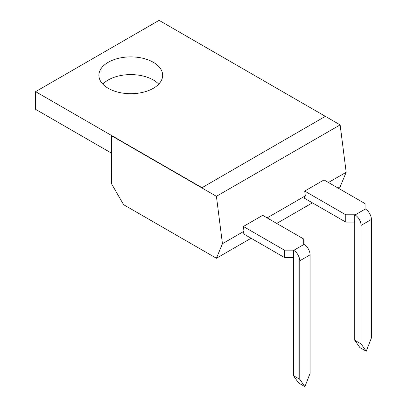 <?xml version="1.0" encoding="UTF-8"?>
<svg xmlns="http://www.w3.org/2000/svg" width="407" height="407" viewBox="0 0 407 407"><rect width="100%" height="100%" fill="white"/><g stroke="black" fill="none" stroke-linecap="round" stroke-linejoin="round"><path stroke-width="0.61" d="M243.997 231.262L243.386 226.485L284.391 250.157L284.391 257.478L243.03 233.593L243.997 231.262L222.451 243.701L216.417 258.267L123.596 204.675L111.523 183.771L111.645 135.684L201.872 187.775L325.351 116.346L340.135 124.883L346.174 172.273L340.135 186.833L338.054 188.039M346.174 172.273L328.459 182.499M305.316 195.859L304.706 191.081L345.752 214.779L345.752 222.1L304.35 198.194L305.316 195.859L267.14 217.898M312.408 202.844L276.74 223.438M251.088 238.248L216.417 258.267M111.523 135.755L216.417 196.311L222.451 243.701M340.135 124.883L216.417 196.311M243.386 226.485L262.698 215.334L303.703 239.011L303.703 244.2L304.044 244.398A8.537 4.93 60 0 1 310.083 254.853L310.083 373.351L304.919 386.65L299.761 379.309L299.761 260.811A8.537 4.93 60 0 0 293.727 250.356L293.386 250.157L293.427 375.651L298.585 382.992L304.919 386.65M304.706 191.081L324.018 179.935L365.064 203.632L365.064 208.822L365.364 208.995A8.537 4.93 60 0 1 371.398 219.449L371.398 337.947L366.239 351.246L361.08 343.91L361.08 225.407A8.537 4.93 60 0 0 355.046 214.952L354.741 214.779L354.741 340.247L359.905 347.588L366.239 351.246M284.391 257.478L293.386 257.478M345.752 222.1L354.741 222.1M201.872 187.775L325.351 116.346L159.081 20.35L35.602 91.641L35.602 109.341L111.523 153.174M102.823 84.147A31.878 18.407 180 0 1 130.774 74.593A31.878 18.407 180 0 1 158.725 84.147M201.872 187.637L35.602 91.641M345.752 214.779L354.741 214.779M284.391 250.157L293.386 250.157M108.237 88.314A31.878 18.407 180 0 1 98.896 75.3A31.878 18.407 180 0 1 130.774 56.894A31.878 18.407 180 0 1 162.652 75.3A31.878 18.407 180 0 1 142.974 92.303A31.878 18.407 180 0 1 108.237 88.314M293.427 375.651L299.761 379.309M354.741 340.247L361.08 343.91M365.364 208.995L355.046 214.952M304.044 244.398L293.727 250.356M371.398 219.449L361.08 225.407M310.083 254.853L299.761 260.811"/></g></svg>
